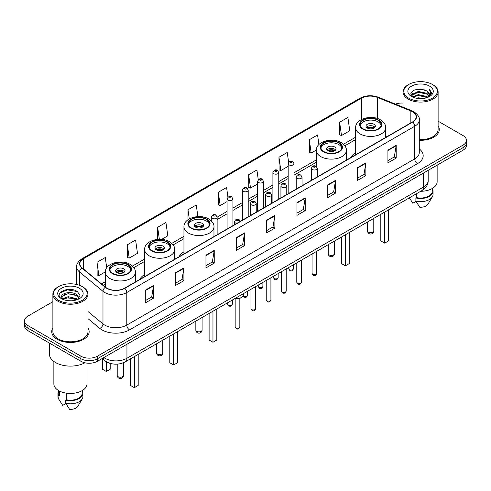 <?xml version="1.0" encoding="UTF-8"?>
<svg xmlns="http://www.w3.org/2000/svg" width="491" height="491" viewBox="0 0 491 491"><rect width="100%" height="100%" fill="white"/><g stroke="black" fill="none" stroke-linecap="round" stroke-linejoin="round"><path stroke-width="0.74" d="M144.636 274.506A20.665 11.931 0 0 0 139.794 279.397M183.953 251.809A20.665 11.931 0 0 0 179.111 256.701M355.656 152.676A20.665 11.931 0 0 0 350.813 157.568M110.549 363.481A11.698 6.751 180 0 1 104.97 361.008L102.06 358.608M52.887 301.683L27.975 316.069A11.698 6.751 0 0 0 24.55 320.844L24.55 325.938A11.698 6.751 0 0 0 27.975 330.713L80.911 361.272A11.698 6.751 0 0 0 97.451 361.272L463.025 150.209A11.698 6.751 0 0 0 466.45 145.434L466.45 142.887A11.698 6.751 0 0 1 463.025 147.662A11.698 6.751 0 0 0 466.45 142.887L466.45 140.34A11.698 6.751 0 0 0 463.025 135.565L438.113 121.185M24.55 320.844A11.698 6.751 0 0 0 27.975 325.619L80.911 356.178A11.698 6.751 0 0 0 97.451 356.178L97.451 358.725L463.025 147.662L97.451 358.725A11.698 6.751 0 0 1 80.911 358.725A11.698 6.751 0 0 0 97.451 358.725L97.451 361.272M27.975 325.619L27.975 328.166L80.911 358.725L27.975 328.166A11.698 6.751 0 0 1 24.55 323.391A11.698 6.751 0 0 0 27.975 328.166L27.975 330.713M52.887 327.908A18.713 10.802 0 0 0 51.721 331.664A18.713 10.802 0 0 0 57.202 339.306A18.713 10.802 0 0 0 77.596 341.65A18.713 10.802 0 0 0 89.147 331.664A18.713 10.802 0 0 0 87.981 327.908A18.713 10.802 0 0 1 89.147 331.664A18.713 10.802 0 0 1 77.596 341.65A18.713 10.802 0 0 1 57.202 339.306A18.713 10.802 0 0 1 51.721 331.664A18.713 10.802 0 0 1 52.887 327.908M412.514 111.758A12.478 7.205 180 0 1 416.172 116.846A12.478 7.205 180 0 1 412.514 121.94L124.579 288.18A12.478 7.205 180 0 1 105.534 287.217L82.101 267.896A12.478 7.205 180 0 1 79.849 263.765A12.478 7.205 180 0 1 83.501 258.671L361.401 98.225A12.478 7.205 180 0 1 377.383 97.421L410.85 110.948A12.478 7.205 180 0 1 412.514 111.758M412.735 111.629A12.791 7.383 0 0 0 411.028 110.8L377.561 97.273A12.791 7.383 0 0 0 361.186 98.096L83.28 258.542A12.791 7.383 0 0 0 81.85 268L105.283 287.321A12.791 7.383 0 0 0 124.8 288.309L412.735 122.069A12.791 7.383 0 0 0 412.735 111.629M145.311 290.187L145.311 302.922L153.585 298.147L153.585 285.412L145.311 290.187M145.311 300.664L151.682 296.981L153.548 285.836A3.118 1.798 -120 0 0 153.585 285.412M151.627 297.018L153.585 298.147M175.637 272.677L175.637 285.412L183.91 280.637L183.91 267.902L175.637 272.677M175.637 283.154L182.008 279.477L183.873 268.325A3.118 1.798 -120 0 0 183.91 267.902M181.952 279.508L183.91 280.637M205.962 255.167L205.962 267.902L214.236 263.127L214.236 250.392L205.962 255.167M205.962 265.643L212.333 261.967L214.205 250.815A3.118 1.798 -120 0 0 214.236 250.392M212.278 261.998L214.236 263.127M236.294 237.662L236.294 250.392L244.561 245.617L244.561 232.887L236.294 237.662M236.294 248.133L242.664 244.457L244.53 233.311A3.118 1.798 -120 0 0 244.561 232.887M242.603 244.487L244.561 245.617M387.927 150.117L387.927 162.852L396.194 158.077L396.194 145.342L387.927 150.117M387.927 160.588L394.298 156.911L396.163 145.766A3.118 1.798 -120 0 0 396.194 145.342M394.236 156.948L396.194 158.077M357.595 167.627L357.595 180.357L365.869 175.582L365.869 162.852L357.595 167.627M357.595 178.098L363.966 174.422L365.838 163.27A3.118 1.798 -120 0 0 365.869 162.852M363.911 174.452L365.869 175.582M327.27 185.132L327.27 197.867L335.543 193.092L335.543 180.357L327.27 185.132M327.27 195.608L333.641 191.932L335.506 180.78A3.118 1.798 -120 0 0 335.543 180.357M333.585 191.963L335.543 193.092M296.945 202.642L296.945 215.377L305.218 210.602L305.218 197.867L296.945 202.642M296.945 213.119L303.315 209.442L305.181 198.29A3.118 1.798 -120 0 0 305.218 197.867M303.26 209.473L305.218 210.602M266.619 220.152L266.619 232.887L274.886 228.112L274.886 215.377L266.619 220.152M266.619 230.629L272.99 226.946L274.856 215.801A3.118 1.798 -120 0 0 274.886 215.377M272.935 226.983L274.886 228.112M419.289 140.297A18.713 10.802 0 0 0 439.279 129.52A18.713 10.802 0 0 0 438.113 125.757A18.713 10.802 0 0 1 439.279 129.52A18.713 10.802 0 0 1 419.289 140.297M97.451 356.178L463.025 145.115A11.698 6.751 0 0 0 466.45 140.34M403.019 103.067A11.698 6.751 0 0 0 395.445 104.123M161.637 239.369L167.799 235.815L165.933 222.509L157.666 227.284L157.666 239.369M127.335 244.794L129.207 258.094L137.474 253.319L135.608 240.013L127.335 244.794L127.47 257.45M106.725 267.822L105.283 257.523L97.009 262.298L97.144 274.96M258.278 179.706L256.916 169.978L248.642 174.753L248.777 187.415M288.622 162.318L287.241 152.474L278.968 157.249L279.103 169.904M318.911 144.557L317.567 134.964L309.293 139.739L309.428 152.394M339.625 122.228L341.49 135.534L349.758 130.759L347.892 117.453L339.625 122.228L339.754 134.884M197.891 216.611L196.259 204.999L187.992 209.774L187.992 219.741M227.941 197.143L226.584 187.488L218.317 192.263L218.452 204.919M218.317 192.263L220.183 205.569L227.081 201.586M220.183 205.569L218.317 204.87M248.642 174.753L250.508 188.059L257.628 183.953M250.508 188.059L248.642 187.366M278.968 157.249L280.834 170.549L288.174 166.314M280.834 170.549L278.968 169.855M309.293 139.739L311.165 153.045L316.351 150.05M311.165 153.045L309.293 152.345M341.49 135.534L339.625 134.835M187.992 209.774L189.274 218.918M157.666 227.284L159.348 239.283M129.207 258.094L127.335 257.401M97.009 262.298L98.875 275.604L105.332 271.879M98.875 275.604L97.009 274.905M408.715 98.163A16.768 9.679 0 0 0 432.424 98.163A16.768 9.679 0 0 0 432.424 84.47L432.976 84.79A17.547 10.127 0 0 1 438.113 91.952A17.547 10.127 0 0 1 427.28 101.312A17.547 10.127 0 0 1 408.162 99.114A17.547 10.127 0 0 1 403.019 91.952A17.547 10.127 0 0 1 408.162 84.79L408.715 84.47A16.768 9.679 0 0 0 408.715 98.163M419.289 139.622A17.547 10.127 0 0 0 438.113 129.52L438.113 91.952M420.695 191.294A16.571 9.568 0 0 0 437.137 181.725L437.137 165.16M416.135 98.194L418.283 97.807L424.015 98.384M418.651 98.574L421.462 98.642M412.544 96.979L418.283 94.628L426.802 96.475L427.876 97.322M413.091 97.255L418.283 95.42L427.225 97.568M411.839 96.322L412.053 94.511L418.283 91.443L426.802 93.29L429.079 95.825M411.789 96.095L412.053 95.309L418.283 92.24L426.802 94.088L428.87 96.205M427.925 97.304A8.813 5.088 0 0 0 429.38 94.499A8.813 5.088 0 0 0 426.802 90.903L429.373 94.695M429.557 86.128A12.711 7.34 0 0 0 411.575 86.128A12.711 7.34 0 0 0 411.575 96.506A12.711 7.34 0 0 0 429.557 96.506A12.711 7.34 0 0 0 429.557 86.128M426.802 90.903L420.517 88.975L414.011 90.092L410.869 93.431L412.655 97.065M428.784 96.917L431.405 93.566L431.491 92.781L429.306 88.994L430.582 93.229L428.066 97.243M409.384 197.824L412.814 203.237L416.03 201.378M416.497 193.718L416.497 197.609A11.698 6.751 0 0 0 432.264 191.281L432.264 188.507M432.976 84.79L432.424 84.47A16.768 9.679 0 0 0 408.715 84.47M416.497 197.609L415.889 197.959L415.889 201.138L419.707 207.214A7.801 4.505 0 0 0 427.937 204.207L432.362 196.811A12.478 7.205 0 0 0 433.044 194.461L433.044 191.281A12.478 7.205 0 0 0 432.264 188.771M415.889 201.138A12.478 7.205 0 0 0 432.362 196.811M415.889 197.959A12.478 7.205 0 0 0 433.044 191.281M429.306 88.994L431.485 92.928M413.655 90.264L417.737 89.27L424.924 89.927M411.028 95.058L412.287 94.131M415.11 92.959L417.737 92.455L424.66 93.032M415.11 96.138L417.737 95.641L424.66 96.211M410.93 94.757L413.023 93.333M412.391 96.85L413.023 96.518M378.107 120.289A10.526 6.076 0 0 0 366.636 118.969A10.526 6.076 0 0 0 360.136 124.585A10.526 6.076 0 0 0 363.223 128.881A10.526 6.076 0 0 0 374.694 130.201A10.526 6.076 0 0 0 381.194 124.585A10.526 6.076 0 0 0 378.107 120.289M381.102 125.383A10.526 6.076 0 0 0 378.107 121.878A10.526 6.076 0 0 0 367.286 120.418A10.526 6.076 0 0 0 360.228 125.383M380.813 214.321L380.813 240.909L384.674 243.137L388.528 240.909L388.528 209.866M384.674 243.137L384.674 212.094M373.976 124.266A4.677 2.701 0 0 0 368.876 123.683A4.677 2.701 0 0 0 365.985 126.175A4.677 2.701 0 0 0 367.36 128.083A4.677 2.701 0 0 0 372.454 128.673A4.677 2.701 0 0 0 375.345 126.175A4.677 2.701 0 0 0 373.976 124.266M374.928 127.292A4.677 2.701 0 0 0 373.976 126.494A4.677 2.701 0 0 0 366.403 127.292M366.887 127.77A6.236 3.603 180 0 1 374.173 127.654L374.173 127.967M367.397 128.108A5.456 3.149 180 0 1 373.608 127.979L374.173 127.654M373.516 128.317L373.608 127.979M58.576 300.308A16.768 9.679 0 0 0 82.285 300.308A16.768 9.679 0 0 0 82.285 286.621L82.838 286.94A17.547 10.127 0 0 1 87.981 294.103A17.547 10.127 0 0 1 77.148 303.463A17.547 10.127 0 0 1 58.024 301.265A17.547 10.127 0 0 1 52.887 294.103A17.547 10.127 0 0 1 58.024 286.94L58.576 286.621A16.768 9.679 0 0 0 58.576 300.308M52.887 294.103L52.887 331.664A17.547 10.127 0 0 0 58.024 338.833A17.547 10.127 0 0 0 77.148 341.024A17.547 10.127 0 0 0 87.981 331.664L87.981 294.103M49.376 343.068L49.376 353.95A21.052 12.158 0 0 0 55.544 362.548A21.052 12.158 0 0 0 84.9 362.781M53.863 361.45L53.863 383.876A16.571 9.568 0 0 0 58.717 390.64A16.571 9.568 0 0 0 76.774 392.714A16.571 9.568 0 0 0 87.005 383.876L87.005 363.131M68.304 300.701L71.275 300.787M62.474 298.835L68.151 296.668L76.664 298.663L77.695 299.492M62.995 299.381L68.151 297.681L76.854 299.798M61.621 296.699L63.075 299.449M61.639 296.975C60.688 293.047 71.447 290.721 76.664 294.618L79.198 298.117M61.676 297.215L61.921 296.564L68.151 293.636L76.664 295.631L78.996 298.381M77.995 299.363L79.99 295.453L77.468 291.66C68.55 285.246 52.697 293.698 61.854 298.878L62.308 299.154M79.425 288.278A12.711 7.34 0 0 0 61.443 288.278A12.711 7.34 0 0 0 61.443 298.657A12.711 7.34 0 0 0 79.425 298.657A12.711 7.34 0 0 0 79.425 288.278M58.736 390.652L58.736 393.426A11.698 6.751 0 0 0 59.466 395.777L59.466 391.051M58.736 390.922A12.478 7.205 0 0 0 57.956 393.426L57.956 396.611A12.478 7.205 0 0 0 58.638 398.962A12.478 7.205 0 0 0 58.865 399.312L62.682 405.382L65.898 403.528M58.865 399.312L58.865 396.127L59.466 395.777M57.956 393.426A12.478 7.205 0 0 0 58.865 396.127M63.271 299.713L61.657 297.116M66.359 393.15L66.359 399.76A11.698 6.751 0 0 0 82.132 393.426L82.132 390.652M82.838 286.94L82.285 286.621A16.768 9.679 0 0 0 58.576 286.621M66.359 399.76L65.757 400.104L65.757 403.289L69.575 409.359A7.801 4.505 0 0 0 77.805 406.358L82.224 398.962A12.478 7.205 0 0 0 82.911 396.611L82.911 393.426A12.478 7.205 0 0 0 82.132 390.922M65.757 403.289A12.478 7.205 0 0 0 82.224 398.962M65.757 400.104A12.478 7.205 0 0 0 82.911 393.426M59.994 292.931L67.457 289.868L77.296 291.544M64.659 294.422L67.457 293.913L74.485 294.514M64.659 298.467L67.457 297.957L74.485 298.559M338.796 142.985A10.526 6.076 0 0 0 327.325 141.666A10.526 6.076 0 0 0 320.826 147.282A10.526 6.076 0 0 0 323.907 151.578A10.526 6.076 0 0 0 335.378 152.897A10.526 6.076 0 0 0 341.877 147.282A10.526 6.076 0 0 0 338.796 142.985M341.791 148.079A10.526 6.076 0 0 0 338.796 144.575A10.526 6.076 0 0 0 327.97 143.12A10.526 6.076 0 0 0 320.918 148.079M341.497 237.018L341.497 263.606L345.357 265.834L349.218 263.606L349.218 232.562M345.357 265.834L345.357 234.79M334.659 146.962A4.677 2.701 0 0 0 329.559 146.379A4.677 2.701 0 0 0 326.675 148.871A4.677 2.701 0 0 0 328.043 150.786A4.677 2.701 0 0 0 333.143 151.369A4.677 2.701 0 0 0 336.028 148.871A4.677 2.701 0 0 0 334.659 146.962M335.617 149.988A4.677 2.701 0 0 0 334.659 149.19A4.677 2.701 0 0 0 327.092 149.988M327.571 150.467A6.236 3.603 180 0 1 334.856 150.35L334.856 150.663M328.086 150.805A5.456 3.149 180 0 1 334.297 150.676L334.856 150.35M334.205 151.013L334.297 150.676M206.404 219.422A10.526 6.076 0 0 0 194.933 218.102A10.526 6.076 0 0 0 188.434 223.718A10.526 6.076 0 0 0 191.521 228.014A10.526 6.076 0 0 0 202.992 229.334A10.526 6.076 0 0 0 209.491 223.718A10.526 6.076 0 0 0 206.404 219.422M209.399 224.51A10.526 6.076 0 0 0 206.404 221.011A10.526 6.076 0 0 0 195.584 219.551A10.526 6.076 0 0 0 188.526 224.51M209.111 313.454L209.111 340.042L212.965 342.27L216.826 340.042L216.826 308.999M212.965 342.27L212.965 311.226M202.274 223.399A4.677 2.701 0 0 0 197.173 222.81A4.677 2.701 0 0 0 194.283 225.308A4.677 2.701 0 0 0 195.651 227.216A4.677 2.701 0 0 0 200.751 227.806A4.677 2.701 0 0 0 203.642 225.308A4.677 2.701 0 0 0 202.274 223.399M203.225 226.425A4.677 2.701 0 0 0 202.274 225.627A4.677 2.701 0 0 0 194.7 226.425M195.185 226.897A6.236 3.603 180 0 1 202.47 226.787L202.47 227.1M195.694 227.241A5.456 3.149 180 0 1 201.905 227.112L202.47 226.787M201.813 227.45L201.905 227.112M167.093 242.118A10.526 6.076 0 0 0 155.622 240.799A10.526 6.076 0 0 0 149.123 246.414A10.526 6.076 0 0 0 152.204 250.711A10.526 6.076 0 0 0 163.675 252.03A10.526 6.076 0 0 0 170.174 246.414A10.526 6.076 0 0 0 167.093 242.118M170.082 247.212A10.526 6.076 0 0 0 167.093 243.708A10.526 6.076 0 0 0 156.267 242.253A10.526 6.076 0 0 0 149.209 247.212M169.794 336.151L169.794 362.739L173.654 364.966L177.515 362.739L177.515 331.695M173.654 364.966L173.654 333.923M162.957 246.095A4.677 2.701 0 0 0 157.857 245.512A4.677 2.701 0 0 0 154.972 248.004A4.677 2.701 0 0 0 156.341 249.919A4.677 2.701 0 0 0 161.441 250.502A4.677 2.701 0 0 0 164.325 248.004A4.677 2.701 0 0 0 162.957 246.095M163.908 249.121A4.677 2.701 0 0 0 162.957 248.323A4.677 2.701 0 0 0 155.383 249.121M155.868 249.6A6.236 3.603 180 0 1 163.153 249.483L163.153 249.796M156.377 249.937A5.456 3.149 180 0 1 162.589 249.809L163.153 249.483M162.496 250.146L162.589 249.809M127.777 264.815A10.526 6.076 0 0 0 116.306 263.495A10.526 6.076 0 0 0 109.806 269.111A10.526 6.076 0 0 0 112.893 273.407A10.526 6.076 0 0 0 124.364 274.727A10.526 6.076 0 0 0 130.864 269.111A10.526 6.076 0 0 0 127.777 264.815M130.772 269.909A10.526 6.076 0 0 0 127.777 266.404A10.526 6.076 0 0 0 116.95 264.95A10.526 6.076 0 0 0 109.898 269.909M130.477 358.847L130.477 385.435L134.338 387.663L138.198 385.435L138.198 354.392M134.338 387.663L134.338 356.619M102.472 358.946L102.472 369.263L106.326 371.491L110.187 369.263L110.187 363.401M106.326 371.491L106.326 361.935M123.64 268.792A4.677 2.701 0 0 0 118.546 268.209A4.677 2.701 0 0 0 115.655 270.707A4.677 2.701 0 0 0 117.024 272.615A4.677 2.701 0 0 0 122.124 273.199A4.677 2.701 0 0 0 125.015 270.707A4.677 2.701 0 0 0 123.64 268.792M124.597 271.818A4.677 2.701 0 0 0 123.64 271.02A4.677 2.701 0 0 0 116.072 271.818M116.551 272.296A6.236 3.603 180 0 1 123.842 272.18L123.842 272.493M117.067 272.634A5.456 3.149 180 0 1 123.278 272.505L123.842 272.18M123.186 272.849L123.278 272.505M103.846 357.583A15.595 9.004 0 0 0 104.896 358.252A15.595 9.004 0 0 0 126.948 358.252L423.598 186.979A15.595 9.004 0 0 0 428.17 180.614C428.281 184.481 426.219 187.795 421.984 190.551L125.334 361.818A7.801 4.505 60 0 0 126.948 358.252L126.948 344.24M423.598 172.973L423.598 186.979A7.801 4.505 60 0 1 421.984 190.551M103.214 357.945A7.801 5.217 129.5 0 0 104.577 360.48L102.208 358.528M463.025 150.209L463.025 145.115M80.911 361.272L80.911 356.178M419.289 148.933A19.493 11.256 180 0 1 417.479 163.644L129.544 329.884A3.897 2.252 60 0 1 126.782 325.11L414.723 158.869A15.595 9.004 0 0 0 419.289 152.505L419.289 119.902A15.595 9.004 180 0 1 414.723 126.273A3.897 2.252 -120 0 0 412.735 122.069M129.544 329.884A19.493 11.256 180 0 1 101.975 329.884A19.493 11.256 180 0 1 99.79 328.381L87.981 318.647M105.283 287.321A3.897 2.608 129.5 0 0 102.981 291.31L102.981 323.907A15.595 9.004 0 0 0 104.73 325.11A15.595 9.004 0 0 0 126.782 325.11L126.782 292.513A15.595 9.004 180 0 1 102.981 291.31L79.548 271.983A15.595 9.004 180 0 1 76.725 266.822L76.725 284.492M419.289 119.902C419.811 117.472 418.019 114.753 413.913 111.752L411.863 110.757A3.897 1.829 112 0 0 411.028 110.8M411.863 110.757L378.395 97.23C371.939 94.941 365.807 95.272 360.007 98.225A3.897 2.252 60 0 1 361.186 98.096M83.28 258.542A3.897 2.252 -120 0 0 82.101 258.671C78.057 261.58 76.265 264.293 76.725 266.822M81.85 268A3.897 2.608 129.5 0 0 79.548 271.983L79.548 285.339M378.395 97.23A3.897 1.829 112 0 0 377.561 97.273M124.8 288.309A3.897 2.252 60 0 1 126.782 292.513L414.723 126.273L414.723 158.869A3.897 2.252 60 0 0 417.479 163.644M87.981 311.533L102.981 323.907A3.897 2.608 -50.5 0 1 99.79 328.381M83.501 258.671L83.501 269.05M410.85 110.948L410.85 122.903M377.383 97.421L377.383 118.491M386.705 136.842L385.674 136.424M361.401 98.225L361.401 119.559M355.656 137.198L343.461 144.237M316.339 159.894L294.023 172.783M288.174 176.159L278.753 181.596M272.904 184.978L263.477 190.416M257.628 193.792L248.207 199.236M242.358 202.611L232.93 208.055M227.081 211.431L217.132 217.175M183.953 236.331L171.758 243.37M144.636 259.027L132.441 266.067M105.326 281.73L101.533 283.915M266.619 220.557L274.856 215.801M296.945 203.047L305.181 198.29M327.27 185.537L335.506 180.78M357.595 168.026L365.838 163.27M387.927 150.522L396.163 145.766M236.294 238.061L244.53 233.311M205.962 255.572L214.205 250.815M175.637 273.082L183.873 268.325M145.311 290.592L153.548 285.836M362.806 129.121A11.115 6.414 0 0 0 378.524 129.121A11.115 6.414 0 0 0 378.524 120.049A11.115 6.414 0 0 0 362.806 120.049A11.115 6.414 0 0 0 362.806 129.121M385.674 137.437L385.674 127.77A15.012 8.666 180 0 1 376.413 135.774A15.012 8.666 180 0 1 360.05 133.896A15.012 8.666 180 0 1 355.656 127.77L355.656 154.769M368.459 232.188A3.118 1.798 180 0 1 367.544 230.911A3.118 3.118 0 0 0 372.227 233.612A3.118 3.118 0 0 0 373.786 230.911A3.118 1.798 180 0 1 372.872 232.188A3.118 1.798 180 0 1 368.459 232.188M323.495 151.817A11.115 6.414 0 0 0 339.207 151.817A11.115 6.414 0 0 0 339.207 142.746A11.115 6.414 0 0 0 323.495 142.746A11.115 6.414 0 0 0 323.495 151.817M346.364 160.134L346.364 150.467A15.012 8.666 180 0 1 337.096 158.47A15.012 8.666 180 0 1 320.74 156.592A15.012 8.666 180 0 1 316.339 150.467L316.339 166.406M329.148 254.884A3.118 1.798 180 0 1 328.233 253.608A3.118 3.118 0 0 0 332.91 256.314A3.118 3.118 0 0 0 334.469 253.608A3.118 1.798 180 0 1 333.555 254.884A3.118 1.798 180 0 1 329.148 254.884M191.103 228.254A11.115 6.414 0 0 0 206.821 228.254A11.115 6.414 0 0 0 206.821 219.182A11.115 6.414 0 0 0 191.103 219.182A11.115 6.414 0 0 0 191.103 228.254M213.972 236.57L213.972 226.897A15.012 8.666 180 0 1 204.704 234.907A15.012 8.666 180 0 1 188.348 233.029A15.012 8.666 180 0 1 183.953 226.897L183.953 253.902M196.756 331.321A3.118 1.798 180 0 1 195.841 330.044A3.118 3.118 0 0 0 200.524 332.745A3.118 3.118 0 0 0 202.083 330.044A3.118 1.798 180 0 1 201.169 331.321A3.118 1.798 180 0 1 196.756 331.321M151.793 250.95A11.115 6.414 0 0 0 167.505 250.95A11.115 6.414 0 0 0 167.505 241.879A11.115 6.414 0 0 0 151.793 241.879A11.115 6.414 0 0 0 151.793 250.95M174.661 259.266L174.661 249.6A15.012 8.666 180 0 1 165.393 257.603A15.012 8.666 180 0 1 149.037 255.725A15.012 8.666 180 0 1 144.636 249.6L144.636 276.599M157.445 354.017A3.118 1.798 180 0 1 156.531 352.741A3.118 3.118 0 0 0 161.208 355.441A3.118 3.118 0 0 0 162.767 352.741A3.118 1.798 180 0 1 161.852 354.017A3.118 1.798 180 0 1 157.445 354.017M112.476 273.647A11.115 6.414 0 0 0 128.194 273.647A11.115 6.414 0 0 0 128.194 264.575A11.115 6.414 0 0 0 112.476 264.575A11.115 6.414 0 0 0 112.476 273.647M135.344 281.963L135.344 272.296A15.012 8.666 180 0 1 126.077 280.3A15.012 8.666 180 0 1 109.72 278.422A15.012 8.666 180 0 1 105.326 272.296L105.326 287.045M118.128 376.714A3.118 1.798 180 0 1 117.214 375.443A3.118 3.118 0 0 0 121.891 378.144A3.118 3.118 0 0 0 123.456 375.443A3.118 1.798 180 0 1 122.541 376.714A3.118 1.798 180 0 1 118.128 376.714M316.738 273.364C315.965 275.469 314.768 276.083 313.148 275.212L312.055 273.364A2.338 1.35 0 0 0 312.742 274.322A2.338 1.35 0 0 0 315.29 274.61A2.338 1.35 0 0 0 316.738 273.364L316.738 251.312M312.331 169.505A2.921 1.688 180 0 1 311.472 168.309C312.221 165.909 313.749 165.215 316.063 166.222L317.321 168.309A2.921 1.688 180 0 1 315.517 169.868A2.921 1.688 180 0 1 312.331 169.505M315.087 166.32A0.976 0.565 0 0 0 313.706 166.32A0.976 0.565 0 0 0 313.706 167.118A0.976 0.565 0 0 0 315.087 167.118A0.976 0.565 0 0 0 315.087 166.32M301.462 282.184C300.695 284.283 299.498 284.903 297.871 284.031L296.785 282.184A2.338 1.35 0 0 0 297.466 283.135A2.338 1.35 0 0 0 300.019 283.43A2.338 1.35 0 0 0 301.462 282.184L301.462 260.132M297.055 178.319A2.921 1.688 180 0 1 296.196 177.128C296.945 174.728 298.473 174.035 300.787 175.041L302.045 177.128A2.921 1.688 180 0 1 300.24 178.687A2.921 1.688 180 0 1 297.055 178.319M299.811 175.14A0.976 0.565 0 0 0 298.436 175.14A0.976 0.565 0 0 0 298.436 175.931A0.976 0.565 0 0 0 299.811 175.931A0.976 0.565 0 0 0 299.811 175.14M286.192 290.997C285.418 293.102 284.221 293.722 282.601 292.845L281.509 290.997A2.338 1.35 0 0 0 282.196 291.955A2.338 1.35 0 0 0 284.743 292.249A2.338 1.35 0 0 0 286.192 290.997L286.192 268.951M281.779 187.139A2.921 1.688 180 0 1 280.926 185.948C281.674 183.548 283.203 182.848 285.51 183.861L286.775 185.948A2.921 1.688 180 0 1 284.97 187.507A2.921 1.688 180 0 1 281.779 187.139M284.541 183.953A0.976 0.565 0 0 0 283.16 183.953A0.976 0.565 0 0 0 283.16 184.751A0.976 0.565 0 0 0 284.541 184.751A0.976 0.565 0 0 0 284.541 183.953M270.915 299.817C270.142 301.922 268.945 302.536 267.325 301.664L266.239 299.817A2.338 1.35 0 0 0 266.92 300.774A2.338 1.35 0 0 0 269.473 301.063A2.338 1.35 0 0 0 270.915 299.817L270.915 277.771M266.509 195.958A2.921 1.688 180 0 1 265.649 194.761C266.398 192.362 267.926 191.668 270.24 192.675L271.498 194.761A2.921 1.688 180 0 1 269.694 196.32A2.921 1.688 180 0 1 266.509 195.958M269.264 192.773A0.976 0.565 0 0 0 267.883 192.773A0.976 0.565 0 0 0 267.883 193.571A0.976 0.565 0 0 0 269.264 193.571A0.976 0.565 0 0 0 269.264 192.773M255.639 308.636C254.872 310.742 253.675 311.355 252.049 310.484L250.962 308.636A2.338 1.35 0 0 0 251.65 309.594A2.338 1.35 0 0 0 254.197 309.882A2.338 1.35 0 0 0 255.639 308.636L255.639 286.591M251.232 204.778A2.921 1.688 180 0 1 250.379 203.581C251.128 201.181 252.656 200.488 254.964 201.494L256.228 203.581A2.921 1.688 180 0 1 254.424 205.14A2.921 1.688 180 0 1 251.232 204.778M253.994 201.592A0.976 0.565 0 0 0 252.613 201.592A0.976 0.565 0 0 0 252.613 202.39A0.976 0.565 0 0 0 253.994 202.39A0.976 0.565 0 0 0 253.994 201.592M239.841 326.828C239.074 328.933 237.877 329.547 236.257 328.675L235.164 326.828A2.338 1.35 0 0 0 235.852 327.785A2.338 1.35 0 0 0 238.399 328.08A2.338 1.35 0 0 0 239.841 326.828L239.841 298.246M236.772 223.411A2.921 1.688 180 0 1 235.435 222.969A2.921 1.688 180 0 1 234.581 221.772C235.33 219.373 236.858 218.679 239.166 219.686L240.43 221.772M238.196 219.784A0.976 0.565 0 0 0 236.815 219.784A0.976 0.565 0 0 0 236.815 220.582A0.976 0.565 0 0 0 238.196 220.582A0.976 0.565 0 0 0 238.196 219.784M235.563 298.178A5.849 3.376 0 0 0 243.352 294.993L243.352 293.679M241.498 297.46A5.456 3.149 180 0 1 235.465 298.233M289.445 269.688A2.338 1.35 0 0 0 291.998 269.982A2.338 1.35 0 0 0 293.44 268.73C292.667 270.836 291.47 271.449 289.85 270.578L288.763 268.73A2.338 1.35 0 0 0 289.445 269.688M294.023 190.355L294.023 163.675A2.921 1.688 180 0 1 292.219 165.234A2.921 1.688 180 0 1 289.033 164.872A2.921 1.688 180 0 1 288.174 163.675L288.174 193.73M290.408 162.484A0.976 0.565 0 0 0 291.789 162.484A0.976 0.565 0 0 0 291.789 161.686A0.976 0.565 0 0 0 290.408 161.686A0.976 0.565 0 0 0 290.408 162.484M274.174 278.507A2.338 1.35 0 0 0 276.721 278.796A2.338 1.35 0 0 0 278.164 277.55C277.397 279.655 276.2 280.269 274.573 279.397L273.487 277.55A2.338 1.35 0 0 0 274.174 278.507M278.753 199.174L278.753 172.494A2.921 1.688 180 0 1 276.949 174.053A2.921 1.688 180 0 1 273.757 173.691A2.921 1.688 180 0 1 272.904 172.494L272.904 202.55M275.138 171.304A0.976 0.565 0 0 0 276.513 171.304A0.976 0.565 0 0 0 276.513 170.506A0.976 0.565 0 0 0 275.138 170.506A0.976 0.565 0 0 0 275.138 171.304M258.898 287.321A2.338 1.35 0 0 0 261.445 287.616A2.338 1.35 0 0 0 262.894 286.37C262.12 288.475 260.924 289.089 259.303 288.217L258.211 286.37A2.338 1.35 0 0 0 258.898 287.321M263.477 207.988L263.477 181.314A2.921 1.688 180 0 1 261.672 182.873A2.921 1.688 180 0 1 258.487 182.505A2.921 1.688 180 0 1 257.628 181.314L257.628 211.363M259.862 180.117A0.976 0.565 0 0 0 261.243 180.117A0.976 0.565 0 0 0 261.243 179.325A0.976 0.565 0 0 0 259.862 179.325A0.976 0.565 0 0 0 259.862 180.117M243.205 295.809A2.338 1.35 0 0 0 243.628 296.141A2.338 1.35 0 0 0 246.175 296.435A2.338 1.35 0 0 0 247.617 295.183C246.85 297.288 245.653 297.908 244.027 297.037L243.113 296.012M248.207 216.807L248.207 190.134A2.921 1.688 180 0 1 246.396 191.693A2.921 1.688 180 0 1 243.211 191.324A2.921 1.688 180 0 1 242.358 190.134L242.358 220.183M244.592 188.937A0.976 0.565 0 0 0 245.966 188.937A0.976 0.565 0 0 0 245.966 188.139A0.976 0.565 0 0 0 244.592 188.139A0.976 0.565 0 0 0 244.592 188.937M228.352 304.96A2.338 1.35 0 0 0 230.899 305.255A2.338 1.35 0 0 0 232.347 304.003C231.574 306.108 230.377 306.722 228.757 305.85L227.664 304.003A2.338 1.35 0 0 0 228.352 304.96M232.93 225.627L232.93 198.947A2.921 1.688 180 0 1 231.126 200.512A2.921 1.688 180 0 1 227.941 200.144A2.921 1.688 180 0 1 227.081 198.947L227.081 229.002M229.315 197.756A0.976 0.565 0 0 0 230.696 197.756A0.976 0.565 0 0 0 230.696 196.959A0.976 0.565 0 0 0 229.315 196.959A0.976 0.565 0 0 0 229.315 197.756M217.132 234.747L217.132 217.145A2.921 1.688 180 0 1 215.328 218.704A2.921 1.688 180 0 1 212.143 218.335A2.921 1.688 180 0 1 211.283 217.145L211.283 220.876M213.517 215.948A0.976 0.565 0 0 0 214.898 215.948A0.976 0.565 0 0 0 214.898 215.15A0.976 0.565 0 0 0 213.517 215.15A0.976 0.565 0 0 0 213.517 215.948M125.334 361.818C119.061 364.973 112.783 364.973 106.51 361.818L104.577 360.48M428.17 180.614L428.17 170.334M360.007 98.225L82.101 258.671M355.656 139.573L344.842 145.815M316.339 162.269L294.023 175.152M288.174 178.534L278.753 183.972M272.904 187.347L263.477 192.791M257.628 196.167L248.207 201.611M242.358 204.986L232.93 210.424M227.081 213.806L217.132 219.545M183.953 238.706L173.139 244.948M144.636 261.402L133.822 267.644M105.326 284.099L103.227 285.314M411.753 96.23L411.753 95.702M410.04 198.929L409.377 197.83M403.019 107.185L403.019 91.952M385.674 127.77C386.006 125.125 384.269 122.486 380.47 119.853C371.626 114.378 355.134 118.773 355.656 127.77M373.786 218.378L373.786 230.911M367.544 221.981L367.544 230.911M59.908 401.079L58.638 398.962M346.364 150.467C346.689 147.822 344.958 145.189 341.159 142.556C332.309 137.075 315.823 141.469 316.339 150.467M334.469 241.075L334.469 253.608M328.233 244.678L328.233 253.608M213.972 226.897C214.303 224.258 212.566 221.619 208.767 218.986C199.917 213.511 183.431 217.906 183.953 226.897M202.083 317.511L202.083 330.044M195.841 321.114L195.841 330.044M174.661 249.6C174.986 246.955 173.255 244.315 169.456 241.682C160.606 236.208 144.115 240.602 144.636 249.6M162.767 340.208L162.767 352.741M156.531 343.81L156.531 352.741M135.344 272.296C135.676 269.651 133.939 267.018 130.14 264.385C121.289 258.904 104.804 263.299 105.326 272.296M123.456 362.745L123.456 375.443M117.214 364.144L117.214 375.443M312.055 273.364L312.055 254.019M311.472 180.277L311.472 168.309M317.321 176.901L317.321 168.309M296.785 282.184L296.785 262.832M296.196 189.096L296.196 177.128M302.045 185.721L302.045 177.128M281.509 290.997L281.509 271.652M280.926 197.916L280.926 185.948M286.775 194.54L286.775 185.948M266.239 299.817L266.239 280.471M265.649 206.736L265.649 194.761M271.498 203.36L271.498 194.761M250.962 308.636L250.962 289.291M250.379 215.549L250.379 203.581M256.228 212.173L256.228 203.581M235.164 326.828L235.164 298.411M234.581 224.675L234.581 221.772M243.352 294.993L242.83 296.472L240.51 298.043L237.527 298.534L235.367 298.295M293.44 268.73L293.44 264.766M294.023 163.675L292.765 161.588C291.065 160.367 289.537 161.06 288.174 163.675M288.763 268.73L288.763 267.466M278.164 277.55L278.164 273.585M278.753 172.494L277.489 170.408C275.795 169.186 274.266 169.88 272.904 172.494M273.487 277.55L273.487 276.286M262.894 286.37L262.894 282.399M263.477 181.314L262.219 179.227C260.518 178 258.99 178.699 257.628 181.314M258.211 286.37L258.211 285.105M247.617 295.183L247.617 291.218M248.207 190.134L246.942 188.047C245.248 186.819 243.72 187.513 242.358 190.134M232.347 304.003L232.347 300.038M232.93 198.947L231.672 196.86C229.972 195.639 228.444 196.332 227.081 198.947M227.664 304.003L227.664 302.738M217.132 217.145L215.874 215.058C214.174 213.831 212.646 214.53 211.283 217.145"/></g></svg>
